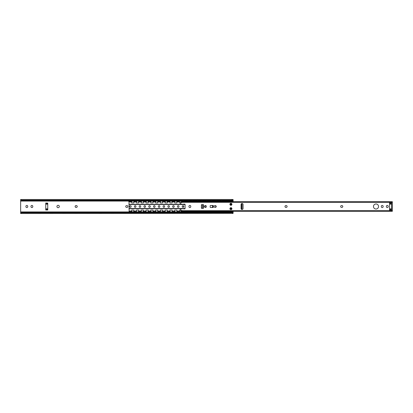 <?xml version="1.0" encoding="UTF-8"?>
<svg xmlns="http://www.w3.org/2000/svg" width="413" height="413" viewBox="0 0 413 413"><rect width="100%" height="100%" fill="white"/><g stroke="black" fill="none" stroke-linecap="round" stroke-linejoin="round"><path stroke-width="0.62" d="M391.983 201.854L392.35 202.076M392.35 201.714L182.685 201.714L180.693 201.998L180.693 203.552L181.488 204.347L184.647 204.11A0.398 0.398 0 0 1 185.076 204.507L185.076 208.493A0.398 0.398 0 0 1 184.647 208.89L181.488 208.653L180.693 209.448L180.693 211.002L182.685 211.286L392.35 211.286L392.35 201.714L182.685 201.714L182.685 202.313L392.35 202.313M243.071 208.493A0.996 0.996 0 0 1 242.075 209.489A0.996 0.996 0 0 1 241.078 208.493L241.078 204.507A0.996 0.996 0 0 1 242.075 203.511A0.996 0.996 0 0 1 243.071 204.507L243.071 208.493M229.917 204.306A0.996 0.996 0 0 1 231.414 203.444A0.996 0.996 0 0 1 231.414 205.173A0.996 0.996 0 0 1 229.917 204.306M229.917 208.694A0.996 0.996 0 0 1 231.414 207.827A0.996 0.996 0 0 1 231.414 209.556A0.996 0.996 0 0 1 229.917 208.694M391.555 202.324L391.555 210.676L389.562 210.676L389.562 202.324L391.555 202.324M210.181 205.901A0.398 0.398 0 0 1 210.578 205.504L213.258 205.504L213.258 207.496L210.578 207.496A0.398 0.398 0 0 1 210.181 207.099L210.181 205.901M212.54 205.504L212.54 207.496M201.818 208.493A0.398 0.398 0 0 1 201.42 208.095L201.42 204.905A0.398 0.398 0 0 1 201.818 204.507L203.01 204.507A0.398 0.398 0 0 1 203.413 204.905L203.413 208.095A0.398 0.398 0 0 1 203.01 208.493L201.818 208.493M205.194 205.545L205.194 207.455M204.43 206.5A0.976 0.976 0 0 1 205.891 205.653A0.976 0.976 0 0 1 205.891 207.347A0.976 0.976 0 0 1 204.43 206.5M190.775 206.639A0.919 0.919 0 0 1 189.856 207.558A0.919 0.919 0 0 1 188.942 206.639L188.942 206.361A0.919 0.919 0 0 1 189.856 205.442A0.919 0.919 0 0 1 190.775 206.361L190.775 206.639M215.028 207.419A0.919 0.919 0 0 1 214.115 206.5A0.919 0.919 0 0 1 215.028 205.581L215.307 205.581A0.919 0.919 0 0 1 216.226 206.5A0.919 0.919 0 0 1 215.307 207.419L215.028 207.419M285.904 207.419A0.919 0.919 0 0 1 284.985 206.5A0.919 0.919 0 0 1 285.904 205.581L286.183 205.581A0.919 0.919 0 0 1 287.097 206.5A0.919 0.919 0 0 1 286.183 207.419L285.904 207.419M341.587 207.419A0.919 0.919 0 0 1 340.668 206.5A0.919 0.919 0 0 1 341.587 205.581L341.866 205.581A0.919 0.919 0 0 1 342.785 206.5A0.919 0.919 0 0 1 341.866 207.419L341.587 207.419M373.476 206.5A2.53 2.53 0 0 1 377.27 204.306A2.53 2.53 0 0 1 377.27 208.694A2.53 2.53 0 0 1 373.476 206.5M383.14 206.639A0.919 0.919 0 0 1 382.226 207.558A0.919 0.919 0 0 1 381.307 206.639L381.307 206.361A0.919 0.919 0 0 1 382.226 205.442A0.919 0.919 0 0 1 383.14 206.361L383.14 206.639M388.205 206.639A0.919 0.919 0 0 1 387.286 207.558A0.919 0.919 0 0 1 386.372 206.639L386.372 206.361A0.919 0.919 0 0 1 387.286 205.442A0.919 0.919 0 0 1 388.205 206.361L388.205 206.639M392.35 210.687L182.685 210.687L182.685 211.286M47.753 203.098L45.76 203.015L45.76 209.985L47.753 209.985L47.753 203.098L45.76 203.098M56.922 206.5A1.198 1.198 0 0 1 58.718 205.462A1.198 1.198 0 0 1 58.718 207.538A1.198 1.198 0 0 1 56.922 206.5M76.038 207.419A0.919 0.919 0 0 1 75.12 206.5A0.919 0.919 0 0 1 76.038 205.581L76.317 205.581A0.919 0.919 0 0 1 77.231 206.5A0.919 0.919 0 0 1 76.317 207.419L76.038 207.419M126.657 207.419A0.919 0.919 0 0 1 125.743 206.5A0.919 0.919 0 0 1 126.657 205.581L126.941 205.581A0.919 0.919 0 0 1 127.854 206.5A0.919 0.919 0 0 1 126.941 207.419L126.657 207.419M183.083 205.705A0.919 0.919 0 0 1 183.083 207.295M229.984 203.95L230.108 204.549A1.833 1.833 0 0 1 230.738 205.204A1.833 1.833 0 0 0 230.108 204.549M20.65 199.985L20.65 213.325L21.445 212.798L231.512 212.798L232.307 213.325L20.65 213.516L20.65 213.015M32.808 206.639A0.919 0.919 0 0 1 31.889 207.558A0.919 0.919 0 0 1 30.975 206.639L30.975 206.361A0.919 0.919 0 0 1 31.889 205.442A0.919 0.919 0 0 1 32.808 206.361L32.808 206.639M27.743 206.639A0.919 0.919 0 0 1 26.83 207.558A0.919 0.919 0 0 1 25.911 206.639L25.911 206.361A0.919 0.919 0 0 1 26.83 205.442A0.919 0.919 0 0 1 27.743 206.361L27.743 206.639M230.609 205.003A0.501 0.501 0 0 1 230.139 204.569M230.139 208.431A0.501 0.501 0 0 1 230.609 207.997M230.738 207.796A1.833 1.833 0 0 1 230.108 208.451L229.984 209.05M232.307 212.881L231.512 212.401L231.512 212.798M20.65 200.119L21.445 200.599L21.445 200.202L231.512 200.202L232.307 199.484L232.307 199.985M232.39 199.525L233.025 199.525L233.025 200.222L232.39 200.222L232.39 199.525L232.307 200.083M21.445 200.599L231.512 200.599L232.307 200.119M21.445 200.202L20.65 199.675M21.445 212.798L21.445 212.401L20.65 212.881M21.445 212.401L231.512 212.401M233.108 200.672L233.108 199.603L233.108 200.672M231.399 201.714L233.108 200.919L233.108 201.714M233.108 211.286L233.108 212.328M233.108 212.927L233.108 212.081L231.399 211.286M232.307 200.269L232.39 201.09L232.39 200.222L233.025 200.3L233.025 200.955M231.512 200.243L231.512 201.09L232.39 201.09M233.025 212.045L233.108 212.731L232.39 212.778L232.39 211.91L231.512 211.91L231.512 212.757M231.512 211.91L223.583 211.833L223.583 211.286L223.541 212.07M223.541 212.401L223.583 211.833M223.283 201.307L223.361 200.992M222.261 200.981L223.381 201.012M222.266 201.064L223.541 200.93L223.541 201.585L223.531 200.955M223.541 201.069L223.541 200.599M223.35 211.988L223.283 211.693M223.381 211.988L223.376 211.946A1.038 1.038 0 0 0 223.066 211.286M223.34 211.952A0.996 0.996 0 0 0 223.005 211.286A0.996 0.996 0 0 1 223.34 211.952L222.266 211.936M231.115 209.67L231.115 209.391M231.115 208.395L231.115 207.796M231.115 205.204L231.115 204.605M231.115 203.609L231.115 203.33M223.5 201.585L231.961 201.451M223.418 200.971L223.34 201.043A0.996 0.996 0 0 1 223.005 201.714M223.583 201.167L231.512 201.09M223.541 211.373L223.541 211.931M230.774 203.831L230.113 203.95M232.39 211.91L232.39 212.7L233.025 212.7L233.025 213.475L232.39 213.475L232.307 212.927M232.307 212.065L232.307 212.896M231.285 208.395L231.053 209.391L230.774 208.715L231.208 208.395M231.053 209.391L231.626 209.391M231.683 208.059A0.299 0.299 -90 0 1 231.548 208.343L231.548 209.391M231.517 208.343A0.299 0.299 90 0 0 231.641 208.013M231.641 204.987A0.299 0.299 90 0 0 231.517 204.657L231.285 204.605M231.626 203.609L231.053 203.609L231.053 204.285L231.517 204.657M231.053 203.609L230.774 204.285L231.208 204.605M231.548 203.609L231.548 204.657A0.299 0.299 -90 0 1 231.683 204.941M231.347 205.204L230.48 205.204M230.48 207.796L231.347 207.796M241.429 203.609L241.775 204.208L241.775 208.792L241.429 209.391M241.775 204.208L242.064 204.208L241.641 203.609M242.064 204.208L242.064 208.792L241.775 208.792M241.641 209.391L242.064 208.792M212.421 207.496L212.421 205.504M201.761 208.488L203.01 208.488L203.01 204.507L201.761 204.512M129.315 211.342L129.161 211.642L129.481 211.642L129.315 211.342L129.527 211.642M134.215 211.389L134.344 211.719L134.096 211.342L133.874 211.642L133.874 210.088L131.68 210.088L131.68 211.637L131.344 211.389M131.458 211.342L131.618 211.642M129.522 211.43A0.996 0.996 0 0 1 131.251 211.43L131.246 211.642M131.427 201.658L131.133 201.332L131.427 201.658L131.618 201.358L131.319 201.415M129.346 201.658L129.641 201.332L129.346 201.658L129.088 201.363L128.99 202.912L129.155 211.642M129.455 201.415L129.155 201.358M134.122 211.348L134.308 211.642M134.096 211.342L133.941 211.642M136.032 211.642L136.244 211.342L136.398 211.642L136.244 211.342M136.047 211.425L135.996 211.719L136.047 211.425M136.207 201.658L135.918 201.332L136.207 201.658L136.398 201.358L136.099 201.415M134.127 201.658L134.421 201.332L134.127 201.658L133.874 201.363L133.874 202.912L131.68 202.912L131.613 201.363M134.235 201.415L133.941 201.358M138.882 211.342L138.727 211.642L139.047 211.642L138.882 211.342L139.093 211.642M140.812 211.642L141.024 211.342L141.184 211.642M143.688 211.348L143.91 211.719L143.662 211.342L143.44 211.642L143.44 210.088L141.246 210.088L141.246 211.637L140.859 211.642L141.024 211.342M140.699 201.332L140.993 201.658L140.699 201.332L140.993 201.658L141.184 201.358M138.933 201.652L139.207 201.332L138.913 201.658L138.66 201.363L138.66 202.912L136.466 202.912L136.398 201.363M139.021 201.415L138.722 201.358M143.662 211.342L143.507 211.642M145.701 211.389L145.965 211.642L145.81 211.342M143.869 211.43A0.996 0.996 0 0 1 145.603 211.43L145.598 211.642M145.779 201.658L145.484 201.332L145.779 201.658L145.965 201.358L145.67 201.415M143.698 201.658L143.987 201.332L143.698 201.658L143.44 201.363L143.44 202.912L141.246 202.912L141.246 201.358L140.885 201.415M143.801 201.415L143.507 201.358M148.51 211.642L148.448 211.342L148.659 211.642M148.448 211.342L148.226 211.642L148.226 210.088L146.032 210.088L145.965 211.637M150.378 211.642L150.59 211.342L150.528 211.642M148.654 211.43A0.996 0.996 0 0 1 150.384 211.43L150.482 211.389M150.523 211.642L150.59 211.342M150.559 201.658L150.265 201.332L150.559 201.658L150.75 201.358L150.451 201.415M148.479 201.658L148.773 201.332L148.479 201.658L148.226 201.363L148.226 202.912L146.032 202.912L145.965 201.363M148.587 201.415L148.288 201.358M153.254 211.348L153.44 211.642M153.321 211.384L153.006 211.642L153.006 210.088L150.817 210.088L150.745 211.637M153.228 211.342L153.073 211.642M155.164 211.642L155.376 211.342L155.536 211.642M155.18 211.425L155.128 211.719L155.18 211.425M158.133 211.471L158.262 211.719L158.014 211.342L157.792 211.642L157.792 210.088L155.598 210.088L155.598 211.637L155.211 211.642L155.355 211.348M155.345 201.658L155.051 201.332L155.345 201.658L155.536 201.358M153.285 201.652L153.553 201.332L153.264 201.658L153.006 201.363L153.006 202.912L150.817 202.912L150.745 201.363M153.373 201.415L153.073 201.358M158.014 211.342L157.854 211.642M160.053 211.389L160.316 211.642L160.156 211.342M158.22 211.43A0.996 0.996 0 0 1 159.95 211.43L159.945 211.642M160.105 201.652L159.831 201.332L160.125 201.658L160.316 201.358L160.017 201.415M158.045 201.658L158.339 201.332L158.045 201.658L157.792 201.363L157.792 202.912L155.598 202.912L155.598 201.358L155.236 201.415M158.153 201.415L157.854 201.358M162.861 211.642L162.799 211.342L163.006 211.642M162.799 211.342L162.572 211.642L162.572 210.088L160.383 210.088L160.311 211.637M164.73 211.642L164.942 211.342L165.102 211.642L164.942 211.342M163.001 211.43A0.996 0.996 0 0 1 164.735 211.43L164.828 211.389M164.911 201.658L164.617 201.332L164.911 201.658L165.102 201.358L164.802 201.415M162.83 201.658L163.12 201.332L162.83 201.658L162.572 201.363L162.572 202.912L160.383 202.912L160.311 201.363M162.939 201.415L162.639 201.358M169.511 211.642L169.521 211.425A0.996 0.996 0 0 0 167.786 211.43L167.828 211.719L167.58 211.342L167.745 211.642L167.358 211.642L167.358 210.088L165.164 210.088L165.097 211.637M167.601 211.348L167.792 211.642M167.58 211.342L167.42 211.642M169.526 211.425L169.475 211.719L169.526 211.425M169.722 211.342L169.882 211.642L169.614 211.389M169.691 201.658L169.397 201.332L169.691 201.658L169.882 201.358L169.583 201.415M167.611 201.658L167.905 201.332L167.611 201.658L167.358 201.363L167.358 202.912L165.164 202.912L165.097 201.363M167.719 201.415L167.42 201.358M172.474 211.389L172.211 211.642L172.531 211.642L172.366 211.342L172.577 211.642M174.296 211.642L174.508 211.342L174.668 211.642L174.508 211.342M172.572 211.43A0.996 0.996 0 0 1 174.301 211.43L174.4 211.389M174.477 201.658L174.183 201.332L174.477 201.658L174.668 201.358L174.369 201.415M172.397 201.658L172.691 201.332L172.397 201.658L172.138 201.363L172.138 202.912L169.95 202.912L169.877 201.363M172.505 201.415L172.206 201.358M177.146 211.342L176.991 211.642L177.311 211.642L177.146 211.342L177.358 211.642M180.693 210.088L179.516 210.088L179.516 211.637L179.175 211.389M179.294 211.342L179.448 211.642M179.201 211.384L179.082 211.642M179.257 201.658L178.968 201.332L179.257 201.658L179.448 201.358L179.149 201.415M177.177 201.658L177.471 201.332L177.177 201.658L176.924 201.363L176.924 202.912L174.73 202.912L174.663 201.363M177.285 201.415L176.986 201.358M181.952 211.348L182.097 211.642L181.705 211.642L181.705 211.146M181.932 211.342L181.772 211.642M183.862 211.642L184.074 211.342L184.234 211.642L184.074 211.342M183.878 211.425L183.826 211.719L183.878 211.425M184.043 201.658L183.749 201.332L184.043 201.658L184.234 201.358L183.935 201.415M181.963 201.658L182.257 201.332L181.963 201.658L181.705 201.363L181.705 201.854M182.071 201.415L181.772 201.358M186.712 211.342L186.557 211.642L186.877 211.642L186.712 211.342L186.924 211.642M188.648 211.642L188.86 211.342L189.015 211.642L188.86 211.342M188.824 201.658L188.534 201.332L188.824 201.658L189.015 201.358L188.715 201.415M186.743 201.658L187.037 201.332L186.743 201.658L186.49 201.363L186.49 201.714M186.852 201.415L186.557 201.358M191.498 211.342L191.343 211.642L191.663 211.642L191.498 211.342L191.709 211.642M193.862 211.286L193.862 211.637L193.527 211.389M193.64 211.342L193.8 211.642M193.336 211.286A0.996 0.996 0 0 1 193.434 211.43L193.429 211.642M193.609 201.658L193.8 201.358L193.315 201.332L193.609 201.658M191.529 201.658L191.823 201.332L191.529 201.658L191.276 201.363L191.276 201.714M191.637 201.415L191.338 201.358M196.304 211.348L196.443 211.642L196.278 211.342L196.056 211.642L196.056 211.286M196.123 211.642L196.397 211.471M198.214 211.642L198.426 211.342L198.581 211.642L198.426 211.342M198.23 211.425L198.178 211.719L198.23 211.425M198.39 201.658L198.101 201.332L198.39 201.658L198.581 201.358L198.286 201.415M196.309 201.658L196.603 201.332L196.309 201.658L196.056 201.363L196.056 201.714M196.418 201.415L196.123 201.358M201.064 211.342L200.909 211.642L201.229 211.642L201.064 211.342L201.276 211.642M202.995 211.642L203.206 211.342L203.366 211.642M203.428 211.286L203.428 211.637L203.041 211.642L203.206 211.342M203.175 201.658L202.881 201.332L203.175 201.658L203.366 201.358M201.116 201.652L201.389 201.332L201.095 201.658L200.842 201.363L200.842 201.714M201.203 201.415L200.904 201.358M205.844 211.342L205.689 211.642L206.015 211.642L205.844 211.342L206.056 211.642M207.884 211.389L208.147 211.642L207.992 211.342M207.682 211.286A0.996 0.996 0 0 1 207.785 211.43L207.78 211.642M207.961 201.658L207.667 201.332L207.961 201.658L208.147 201.358L207.853 201.415M205.881 201.658L206.17 201.332L205.881 201.658L205.622 201.363L205.622 201.714M205.989 201.415L205.689 201.358M210.749 211.471L210.475 211.642L210.584 211.342L210.842 211.642M212.561 211.642L212.772 211.342L212.71 211.642M212.705 211.642L212.772 211.342M212.741 201.658L212.447 201.332L212.741 201.658L212.932 201.358L212.633 201.415M210.661 201.658L210.955 201.332L210.661 201.658L210.408 201.363L210.408 201.714M210.769 201.415L210.47 201.358M215.436 211.348L215.622 211.642M215.503 211.384L215.188 211.642L215.188 211.286M215.256 211.642L215.529 211.471M217.346 211.642L217.558 211.342L217.718 211.642M217.362 211.425L217.31 211.719L217.362 211.425M217.78 211.286L217.78 211.637L217.393 211.642L217.537 211.348M217.527 201.658L217.233 201.332L217.527 201.658L217.718 201.358M215.467 201.652L215.736 201.332L215.447 201.658L215.188 201.363L215.188 201.714M215.555 201.415L215.256 201.358M203.428 201.714L203.428 201.363L203.067 201.415M217.78 201.714L217.78 201.363L217.419 201.415M132.279 211.879L128.495 211.879L132.279 211.642M132.279 201.358L128.495 201.358L132.279 201.121M137.064 211.879L133.275 211.642L137.064 211.879M137.064 201.358L133.275 201.121L137.064 201.358M141.845 211.879L138.061 211.642L141.845 211.879M141.845 201.358L138.061 201.121L141.845 201.358M146.63 211.879L142.841 211.642L146.63 211.879M146.63 201.358L142.841 201.121L146.63 201.358M151.411 211.879L147.627 211.879L151.411 211.642M151.411 201.358L147.627 201.121L151.411 201.358M156.197 211.879L152.407 211.879L156.197 211.642M156.197 201.358L152.407 201.121L156.197 201.358M160.977 211.879L157.193 211.879L160.977 211.642M160.977 201.358L157.193 201.121L160.977 201.358M165.763 211.879L161.973 211.642L165.763 211.879M165.763 201.358L161.973 201.121L165.763 201.358M170.543 211.879L166.759 211.879L170.543 211.642M170.543 201.358L166.759 201.358L170.543 201.121M175.329 211.879L171.545 211.879L175.329 211.642M175.329 201.358L171.545 201.358L175.329 201.121M180.114 211.879L176.325 211.879L180.114 211.642M180.114 201.358L176.325 201.358L180.114 201.121M184.895 211.879L181.111 211.642L184.895 211.879M184.895 201.358L181.111 201.121L184.895 201.358M189.681 211.879L185.891 211.642L189.681 211.879M189.681 201.358L185.891 201.121L189.681 201.358M194.461 211.879L190.677 211.879L194.461 211.642M194.461 201.358L190.677 201.358L194.461 201.121M199.247 211.879L195.457 211.642L199.247 211.879M199.247 201.358L195.457 201.121L199.247 201.358M204.027 211.879L200.243 211.879L204.027 211.642M204.027 201.358L200.243 201.358L204.027 201.121M208.813 211.879L205.024 211.879L208.813 211.642M208.813 201.358L205.024 201.358L208.813 201.121M213.593 211.879L209.809 211.879L213.593 211.642M213.593 201.358L209.809 201.358L213.593 201.121M218.379 211.879L214.59 211.879L218.379 211.642M218.379 201.358L214.59 201.358L218.379 201.121M220.305 211.389L220.041 211.642L220.361 211.642L220.196 211.342L220.408 211.642M222.235 211.389L222.499 211.642L222.339 211.342M222.034 211.286A0.996 0.996 0 0 1 222.132 211.43L222.127 211.642M222.287 201.652L222.013 201.332L222.308 201.658L222.499 201.358L222.199 201.415M220.227 201.658L220.521 201.332L220.227 201.658L219.974 201.363L219.974 201.714M220.335 201.415L220.036 201.358M223.159 211.879L219.375 211.642L223.159 211.879M223.159 201.358L219.375 201.121L223.159 201.358M222.566 201.714L222.493 201.363M213 201.714L212.927 201.363M208.214 201.714L208.147 201.363M198.648 201.714L198.581 201.363M193.862 201.714L193.795 201.363M189.082 201.714L189.009 201.363M184.296 201.714L184.229 201.363M180.693 202.912L179.516 202.912L179.443 201.363M184.993 204.27L182.546 204.27L184.993 204.27M181.41 204.27L128.99 204.27L181.41 204.27M184.993 208.73L182.546 208.73M181.41 208.73L128.99 208.73M136.398 211.637L136.466 210.088L138.66 210.088L138.722 211.642M169.877 211.637L169.95 210.088L172.138 210.088L172.206 211.642M174.663 211.637L174.73 210.088L176.924 210.088L176.986 211.642M184.229 211.637L184.296 211.286M186.49 211.286L186.557 211.642M189.009 211.637L189.082 211.286M191.276 211.286L191.338 211.642M198.581 211.637L198.648 211.286M200.842 211.286L200.904 211.642M205.622 211.286L205.689 211.642M208.147 211.637L208.214 211.286M210.408 211.286L210.47 211.642M212.927 211.637L213 211.286M219.974 211.286L220.036 211.642M222.493 211.637L222.566 211.286M129.589 206.5A0.795 0.795 0 0 1 130.787 205.808A0.795 0.795 0 0 1 130.787 207.192A0.795 0.795 0 0 1 129.589 206.5M134.375 206.5A0.795 0.795 0 0 1 135.567 205.808A0.795 0.795 0 0 1 135.567 207.192A0.795 0.795 0 0 1 134.375 206.5M139.155 206.5A0.795 0.795 0 0 1 140.353 205.808A0.795 0.795 0 0 1 140.353 207.192A0.795 0.795 0 0 1 139.155 206.5M143.941 206.5A0.795 0.795 0 0 1 145.133 205.808A0.795 0.795 0 0 1 145.133 207.192A0.795 0.795 0 0 1 143.941 206.5M148.721 206.5A0.795 0.795 0 0 1 149.919 205.808A0.795 0.795 0 0 1 149.919 207.192A0.795 0.795 0 0 1 148.721 206.5M153.507 206.5A0.795 0.795 0 0 1 154.699 205.808A0.795 0.795 0 0 1 154.699 207.192A0.795 0.795 0 0 1 153.507 206.5M158.287 206.5A0.795 0.795 0 0 1 159.485 205.808A0.795 0.795 0 0 1 159.485 207.192A0.795 0.795 0 0 1 158.287 206.5M163.073 206.5A0.795 0.795 0 0 1 164.266 205.808A0.795 0.795 0 0 1 164.266 207.192A0.795 0.795 0 0 1 163.073 206.5M167.854 206.5A0.795 0.795 0 0 1 169.051 205.808A0.795 0.795 0 0 1 169.051 207.192A0.795 0.795 0 0 1 167.854 206.5M172.639 206.5A0.795 0.795 0 0 1 173.832 205.808A0.795 0.795 0 0 1 173.832 207.192A0.795 0.795 0 0 1 172.639 206.5M177.42 206.5A0.795 0.795 0 0 1 178.617 205.808A0.795 0.795 0 0 1 178.617 207.192A0.795 0.795 0 0 1 177.42 206.5M182.205 206.5A0.795 0.795 0 0 1 183.403 205.808A0.795 0.795 0 0 1 183.403 207.192A0.795 0.795 0 0 1 182.205 206.5M201.42 206.154A0.795 0.795 0 0 1 202.633 205.875A0.795 0.795 0 0 1 202.633 207.125A0.795 0.795 0 0 1 201.42 206.846M215.984 207.119A0.795 0.795 0 0 1 215.984 205.881M389.562 209.943L391.555 209.943M389.562 209.582L391.555 209.582M389.562 208.854L391.555 208.854M389.562 204.146L391.555 204.146M389.562 203.418L391.555 203.418M389.562 203.057L391.555 203.057M212.499 205.504L212.499 207.496M182.685 202.313L180.693 202.592M182.685 210.687L180.693 210.408M45.76 209.902L47.753 209.902M45.76 209.35L47.753 209.35M45.76 208.844L47.753 208.844M45.76 204.156L47.753 204.156M45.76 203.65L47.753 203.65M20.65 211.936L129.388 211.936M131.38 211.936L134.173 211.936M136.166 211.936L138.954 211.936M140.947 211.936L143.739 211.936M145.732 211.936L148.525 211.936M150.518 211.936L153.306 211.936M155.298 211.936L158.091 211.936M160.084 211.936L162.872 211.936M164.864 211.936L167.657 211.936M169.65 211.936L172.438 211.936M174.431 211.936L177.223 211.936M179.216 211.936L182.004 211.936M183.997 211.936L186.79 211.936M188.782 211.936L191.57 211.936M193.563 211.936L196.356 211.936M198.348 211.936L201.141 211.936M203.134 211.936L205.922 211.936M207.915 211.936L210.707 211.936M212.7 211.936L215.488 211.936M217.481 211.936L220.274 211.936M20.65 201.064L129.388 201.064M131.38 201.064L134.173 201.064M136.166 201.064L138.954 201.064M140.947 201.064L143.739 201.064M145.732 201.064L148.525 201.064M150.518 201.064L153.306 201.064M155.298 201.064L158.091 201.064M160.084 201.064L162.872 201.064M164.864 201.064L167.657 201.064M169.65 201.064L172.438 201.064M174.431 201.064L177.223 201.064M179.216 201.064L182.004 201.064M183.997 201.064L186.79 201.064M188.782 201.064L191.57 201.064M193.563 201.064L196.356 201.064M198.348 201.064L201.141 201.064M203.134 201.064L205.922 201.064M207.915 201.064L210.707 201.064M212.7 201.064L215.488 201.064M217.481 201.064L220.274 201.064M231.512 200.202L231.512 200.599M20.65 200.981L129.393 200.981M131.375 200.981L134.179 200.981M136.161 200.981L138.959 200.981M140.947 200.981L143.745 200.981M145.727 200.981L148.525 200.981M150.513 200.981L153.311 200.981M155.293 200.981L158.096 200.981M160.079 200.981L162.877 200.981M164.859 200.981L167.663 200.981M169.645 200.981L172.443 200.981M174.425 200.981L177.229 200.981M179.211 200.981L182.009 200.981M183.991 200.981L186.795 200.981M188.777 200.981L191.575 200.981M193.563 200.981L196.361 200.981M198.343 200.981L201.141 200.981M203.129 200.981L205.927 200.981M207.909 200.981L210.713 200.981M212.695 200.981L215.493 200.981M217.475 200.981L220.279 200.981M20.65 212.019L129.393 212.019M131.375 212.019L134.179 212.019M136.161 212.019L138.959 212.019M140.947 212.019L143.745 212.019M145.727 212.019L148.525 212.019M150.513 212.019L153.311 212.019M155.293 212.019L158.096 212.019M160.079 212.019L162.877 212.019M164.859 212.019L167.663 212.019M169.645 212.019L172.443 212.019M174.425 212.019L177.229 212.019M179.211 212.019L182.009 212.019M183.991 212.019L186.795 212.019M188.777 212.019L191.575 212.019M193.563 212.019L196.361 212.019M198.343 212.019L201.141 212.019M203.129 212.019L205.927 212.019M207.909 212.019L210.713 212.019M212.695 212.019L215.493 212.019M217.475 212.019L220.279 212.019M222.261 212.019L223.381 212.019M231.492 200.599L231.492 201.059M231.492 211.941L231.492 212.401M223.5 211.415L223.376 211.946M223.066 201.714A1.038 1.038 0 0 0 223.376 201.054M230.831 205.204A1.915 1.915 0 0 0 230.139 204.471M230.139 208.529A1.915 1.915 0 0 0 230.831 207.796M223.541 211.564L231.961 211.549M231.394 209.391L231.394 208.395M231.394 204.605L231.394 203.609M230.774 204.285L231.053 204.285M230.774 208.715L231.053 208.715M184.993 204.265L182.598 204.265M181.405 204.265L128.99 204.265M184.993 208.735L182.598 208.735M181.405 208.735L128.99 208.735M185.076 208.488L128.99 208.488M185.076 204.512L128.99 204.512M232.307 199.484L20.65 199.484M134.302 211.43A0.996 0.996 0 0 1 136.037 211.43L136.13 211.389M153.435 211.43A0.996 0.996 0 0 1 155.169 211.43L155.262 211.389M222.266 201.121A0.996 0.996 0 0 0 222.142 200.599M220.392 200.599A0.996 0.996 0 0 0 220.274 201.121M217.481 201.121A0.996 0.996 0 0 0 217.357 200.599M215.612 200.599A0.996 0.996 0 0 0 215.488 201.121M212.695 201.121A0.996 0.996 0 0 0 212.576 200.599M210.826 200.599A0.996 0.996 0 0 0 210.707 201.121M207.915 201.121A0.996 0.996 0 0 0 207.791 200.599M206.046 200.599A0.996 0.996 0 0 0 205.922 201.121M203.129 201.121A0.996 0.996 0 0 0 203.01 200.599M201.26 200.599A0.996 0.996 0 0 0 201.141 201.121M198.348 201.121A0.996 0.996 0 0 0 198.225 200.599M196.48 200.599A0.996 0.996 0 0 0 196.356 201.121M193.563 201.121A0.996 0.996 0 0 0 193.444 200.599M191.694 200.599A0.996 0.996 0 0 0 191.575 201.121M188.782 201.121A0.996 0.996 0 0 0 188.658 200.599M186.913 200.599A0.996 0.996 0 0 0 186.79 201.121M183.997 201.121A0.996 0.996 0 0 0 183.878 200.599M182.128 200.599A0.996 0.996 0 0 0 182.004 201.121M179.216 201.121A0.996 0.996 0 0 0 179.092 200.599M177.342 200.599A0.996 0.996 0 0 0 177.223 201.121M177.358 201.585A0.996 0.996 0 0 0 179.077 201.585M174.431 201.121A0.996 0.996 0 0 0 174.312 200.599M172.562 200.599A0.996 0.996 0 0 0 172.438 201.121M172.577 201.585A0.996 0.996 0 0 0 174.296 201.585M169.65 201.121A0.996 0.996 0 0 0 169.526 200.599M167.776 200.599A0.996 0.996 0 0 0 167.657 201.121M167.792 201.585A0.996 0.996 0 0 0 169.511 201.585M164.864 201.121A0.996 0.996 0 0 0 164.746 200.599M162.996 200.599A0.996 0.996 0 0 0 162.872 201.121M163.011 201.585A0.996 0.996 0 0 0 164.73 201.585M160.084 201.121A0.996 0.996 0 0 0 159.96 200.599M158.21 200.599A0.996 0.996 0 0 0 158.091 201.121M158.225 201.585A0.996 0.996 0 0 0 159.945 201.585M155.298 201.121A0.996 0.996 0 0 0 155.174 200.599M153.429 200.599A0.996 0.996 0 0 0 153.306 201.121M153.445 201.585A0.996 0.996 0 0 0 155.164 201.585M150.513 201.121A0.996 0.996 0 0 0 150.394 200.599M148.644 200.599A0.996 0.996 0 0 0 148.525 201.121M148.659 201.585A0.996 0.996 0 0 0 150.378 201.585M145.732 201.121A0.996 0.996 0 0 0 145.608 200.599M143.863 200.599A0.996 0.996 0 0 0 143.739 201.121M143.879 201.585A0.996 0.996 0 0 0 145.593 201.585M140.947 201.121A0.996 0.996 0 0 0 140.828 200.599M139.078 200.599A0.996 0.996 0 0 0 138.959 201.121M139.093 201.585A0.996 0.996 0 0 0 140.812 201.585M136.166 201.121A0.996 0.996 0 0 0 136.042 200.599M134.297 200.599A0.996 0.996 0 0 0 134.173 201.121M134.313 201.585A0.996 0.996 0 0 0 136.027 201.585M131.38 201.121A0.996 0.996 0 0 0 131.262 200.599M129.512 200.599A0.996 0.996 0 0 0 129.393 201.121M129.527 201.585A0.996 0.996 0 0 0 131.246 201.585M222.142 212.401A0.996 0.996 0 0 0 222.266 211.879M220.274 211.879A0.996 0.996 0 0 0 220.392 212.401M217.357 212.401A0.996 0.996 0 0 0 217.481 211.879M215.488 211.879A0.996 0.996 0 0 0 215.612 212.401M212.576 212.401A0.996 0.996 0 0 0 212.695 211.879M210.707 211.879A0.996 0.996 0 0 0 210.826 212.401M207.791 212.401A0.996 0.996 0 0 0 207.915 211.879M205.922 211.879A0.996 0.996 0 0 0 206.046 212.401M203.01 212.401A0.996 0.996 0 0 0 203.129 211.879M201.141 211.879A0.996 0.996 0 0 0 201.26 212.401M198.225 212.401A0.996 0.996 0 0 0 198.348 211.879M196.356 211.879A0.996 0.996 0 0 0 196.48 212.401M193.444 212.401A0.996 0.996 0 0 0 193.563 211.879M191.575 211.879A0.996 0.996 0 0 0 191.694 212.401M188.658 212.401A0.996 0.996 0 0 0 188.782 211.879M186.79 211.879A0.996 0.996 0 0 0 186.913 212.401M183.878 212.401A0.996 0.996 0 0 0 183.997 211.879M182.004 211.879A0.996 0.996 0 0 0 182.128 212.401M179.092 212.401A0.996 0.996 0 0 0 179.216 211.879M179.087 211.43A0.996 0.996 0 0 0 177.353 211.43M177.223 211.879A0.996 0.996 0 0 0 177.342 212.401M174.312 212.401A0.996 0.996 0 0 0 174.431 211.879M172.438 211.879A0.996 0.996 0 0 0 172.562 212.401M169.526 212.401A0.996 0.996 0 0 0 169.65 211.879M167.657 211.879A0.996 0.996 0 0 0 167.776 212.401M164.746 212.401A0.996 0.996 0 0 0 164.864 211.879M162.872 211.879A0.996 0.996 0 0 0 162.996 212.401M159.96 212.401A0.996 0.996 0 0 0 160.084 211.879M158.091 211.879A0.996 0.996 0 0 0 158.21 212.401M155.174 212.401A0.996 0.996 0 0 0 155.298 211.879M153.306 211.879A0.996 0.996 0 0 0 153.429 212.401M150.394 212.401A0.996 0.996 0 0 0 150.513 211.879M148.525 211.879A0.996 0.996 0 0 0 148.644 212.401M145.608 212.401A0.996 0.996 0 0 0 145.732 211.879M143.739 211.879A0.996 0.996 0 0 0 143.863 212.401M140.828 212.401A0.996 0.996 0 0 0 140.947 211.879M140.818 211.43A0.996 0.996 0 0 0 139.088 211.43M138.959 211.879A0.996 0.996 0 0 0 139.078 212.401M136.042 212.401A0.996 0.996 0 0 0 136.166 211.879M134.173 211.879A0.996 0.996 0 0 0 134.297 212.401M131.262 212.401A0.996 0.996 0 0 0 131.38 211.879M129.393 211.879A0.996 0.996 0 0 0 129.512 212.401"/></g></svg>
